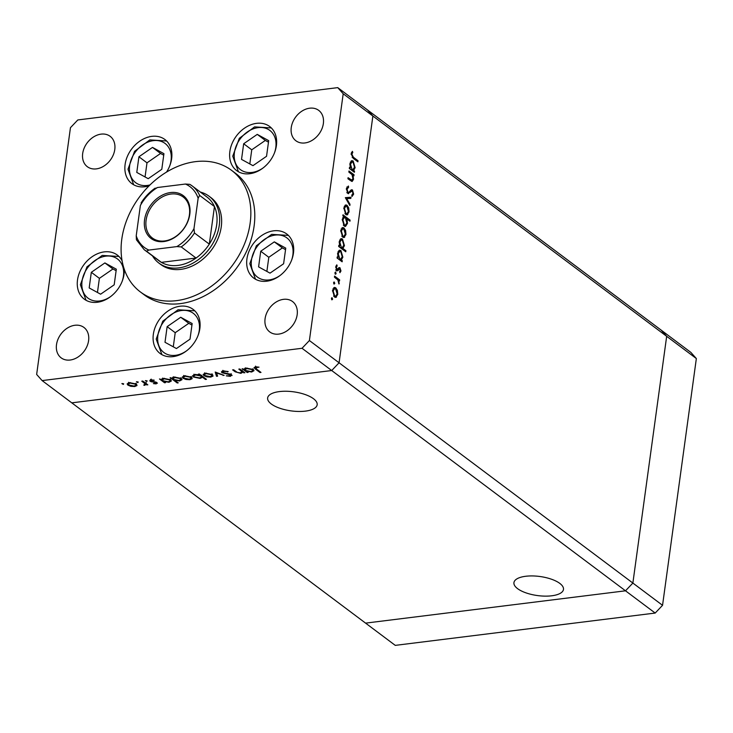 <?xml version="1.0" encoding="UTF-8"?>
<svg xmlns="http://www.w3.org/2000/svg" width="733" height="733" viewBox="0 0 733 733"><rect width="100%" height="100%" fill="white"/><g stroke="black" fill="none" stroke-linecap="round" stroke-linejoin="round"><path stroke-width="1.1" d="M305.414 411.121A25.004 9.611 7.8 0 1 279.74 408.217A25.004 9.611 7.8 0 1 267.627 397.964A25.004 9.611 7.8 0 1 279.374 391.596A25.004 9.611 7.8 0 1 305.047 394.501A25.004 9.611 7.8 0 1 317.169 404.753A25.004 9.611 7.8 0 1 305.414 411.121M525.689 576.275A25.004 9.611 -172.2 0 0 513.934 582.643A25.004 9.611 -172.2 0 0 526.047 592.887A25.004 9.611 -172.2 0 0 551.729 595.792A25.004 9.611 -172.2 0 0 563.475 589.424A25.004 9.611 -172.2 0 0 551.363 579.18A25.004 9.611 -172.2 0 0 525.689 576.275M696.35 358.556L666.673 336.31L632.872 583.056L309.399 340.533L343.2 93.778L666.673 336.31L661.212 330.152L337.739 87.63L77.817 119.946L70.45 127.689L36.65 374.444L42.12 380.592L71.788 402.848L331.71 370.531L339.077 362.78L372.877 116.034L367.416 109.877L372.877 116.034L339.077 362.78L331.71 370.531L71.788 402.848L365.584 623.123L625.506 590.807L365.584 623.123L395.261 645.37L655.183 613.054L662.55 605.311L696.35 358.556L690.88 352.408L661.212 330.152L666.673 336.31L632.872 583.056L625.506 590.807L655.183 613.054M42.12 380.592L302.033 348.285L625.506 590.807L632.872 583.056L662.55 605.311M158.914 263.101L160.893 264.586A41.799 31.739 -53.1 0 0 197.269 263.257A41.799 31.739 -53.1 0 0 221.265 226.754A41.799 31.739 -53.1 0 0 211.04 197.708L209.061 196.224A41.799 31.739 126.9 0 1 219.286 225.278A41.799 31.739 126.9 0 1 195.29 261.773A41.799 31.739 126.9 0 1 158.914 263.101A41.799 31.739 126.9 0 1 152.491 255.909M250.145 223.171A75.994 57.696 -53.1 0 0 231.555 170.34A75.994 57.696 -53.1 0 0 165.429 172.768A75.994 57.696 -53.1 0 0 121.797 239.123A75.994 57.696 -53.1 0 0 140.379 291.945A75.994 57.696 -53.1 0 0 206.514 289.526A75.994 57.696 -53.1 0 0 250.145 223.171M140.379 291.945L144.337 294.913A75.994 57.696 -53.1 0 0 210.472 292.485A75.994 57.696 -53.1 0 0 254.104 226.131A75.994 57.696 -53.1 0 0 235.513 173.309L231.555 170.34M166.519 172.099A27.552 20.918 -53.1 0 0 171.641 158.667A27.552 20.918 -53.1 0 0 164.907 139.517A27.552 20.918 -53.1 0 0 140.928 140.397A27.552 20.918 -53.1 0 0 125.114 164.449A27.552 20.918 -53.1 0 0 131.858 183.598A27.552 20.918 -53.1 0 0 149.056 185.861M229.869 151.429A27.552 20.918 -53.1 0 0 236.612 170.578A27.552 20.918 -53.1 0 0 260.582 169.699A27.552 20.918 -53.1 0 0 276.396 145.647A27.552 20.918 -53.1 0 0 269.662 126.497A27.552 20.918 -53.1 0 0 245.683 127.377A27.552 20.918 -53.1 0 0 229.869 151.429M246.929 258.914A27.552 20.918 -53.1 0 0 253.664 278.054A27.552 20.918 -53.1 0 0 277.642 277.175A27.552 20.918 -53.1 0 0 293.457 253.123A27.552 20.918 -53.1 0 0 286.722 233.974A27.552 20.918 -53.1 0 0 262.744 234.853A27.552 20.918 -53.1 0 0 246.929 258.914M153.334 334.312A27.552 20.918 -53.1 0 0 160.069 353.462A27.552 20.918 -53.1 0 0 184.047 352.582A27.552 20.918 -53.1 0 0 199.862 328.531A27.552 20.918 -53.1 0 0 193.118 309.381A27.552 20.918 -53.1 0 0 169.149 310.261A27.552 20.918 -53.1 0 0 153.334 334.312M122.09 260.783A27.552 20.918 -53.1 0 0 117.298 255.038A27.552 20.918 -53.1 0 0 93.329 255.918A27.552 20.918 -53.1 0 0 77.506 279.969A27.552 20.918 -53.1 0 0 84.249 299.119A27.552 20.918 -53.1 0 0 108.218 298.239A27.552 20.918 -53.1 0 0 124.042 274.188A27.552 20.918 -53.1 0 0 124.262 269.222M297.167 314.723A18.994 14.422 126.9 0 1 286.255 331.316A18.994 14.422 126.9 0 1 269.726 331.921A18.994 14.422 126.9 0 1 265.08 318.718A18.994 14.422 126.9 0 1 275.984 302.124A18.994 14.422 126.9 0 1 292.522 301.52A18.994 14.422 126.9 0 1 297.167 314.723M114.779 149.514A18.994 14.422 126.9 0 1 103.866 166.098A18.994 14.422 126.9 0 1 87.337 166.703A18.994 14.422 126.9 0 1 82.682 153.499A18.994 14.422 126.9 0 1 93.595 136.915A18.994 14.422 126.9 0 1 110.124 136.301A18.994 14.422 126.9 0 1 114.779 149.514M291.258 127.569A18.994 14.422 -53.1 0 0 295.912 140.773A18.994 14.422 -53.1 0 0 312.441 140.168A18.994 14.422 -53.1 0 0 323.354 123.584A18.994 14.422 -53.1 0 0 318.699 110.371A18.994 14.422 -53.1 0 0 302.17 110.976A18.994 14.422 -53.1 0 0 291.258 127.569M56.505 344.647A18.994 14.422 -53.1 0 0 61.151 357.851A18.994 14.422 -53.1 0 0 77.68 357.246A18.994 14.422 -53.1 0 0 88.592 340.653A18.994 14.422 -53.1 0 0 83.947 327.449A18.994 14.422 -53.1 0 0 67.409 328.054A18.994 14.422 -53.1 0 0 56.505 344.647M350.081 180.4L351.62 180.208L352.93 178.66L352.005 174.637L348.844 172.072L348.99 170.981L354.048 174.775L353.902 175.865L352.985 175.187L353.526 179.319L352.17 181.472L347.918 178.779L348.074 177.688L352.005 180.254L350.731 180.318M347.781 193.466L346.379 188.583L348.404 186.017L348.615 187.309L347.094 189.114L347.937 192.376L348.679 192.449L351.299 189.801L352.445 189.911L353.654 194.117L352.032 196.481L351.748 195.18L352.958 193.466L352.326 191.029L347.781 193.466L348.624 193.704M347.002 192.495L348.679 192.449M351.299 189.801L352.445 189.911L350.933 190.104M352.326 191.029L349.888 191.331M345.335 197.653L350.979 197.232L350.814 198.414L346.727 198.606L350.007 204.315L349.843 205.497L345.335 197.653L350.979 197.232M346.333 214.815L347.772 214.641L345.802 214.503L343.823 207.961L345.82 204.901L347.066 205.304L348.688 207.87L349.064 211.883L347.066 214.925M343.236 237.428L344.675 237.254L342.705 237.116L340.726 230.574L342.723 227.514L343.969 227.917L345.591 230.483L345.967 234.496L343.969 237.538M341.34 260.004L342.284 260.701L342.128 261.791L337.07 257.998L337.217 256.907L338.096 257.567L337.629 253.215L339.654 250.136L340.9 250.549L342.861 257.173L341.34 260.004L339.965 260.169M331.435 298.404L332.15 297.818L332.59 299.266L331.875 299.852L331.435 298.404L332.15 297.818L331.628 297.882M331.563 299.394L332.59 299.266L331.875 299.852M335.036 297.314L336.465 297.131L334.505 297.002L332.525 290.451L334.523 287.4L335.76 287.803L337.391 290.369L337.766 294.382L335.769 297.415M333.597 282.654L334.312 282.068L334.752 283.515L334.037 284.102L333.597 282.654L334.312 282.068L333.79 282.132M333.717 283.644L334.752 283.515L334.037 284.102M334.44 277.184L334.596 276.094L339.654 279.887L339.507 280.977L338.756 280.418L338.994 284.028L337.849 279.951L334.44 277.184M334.944 272.832L335.659 272.245L336.099 273.693L335.375 274.27L334.944 272.832L335.659 272.245L335.137 272.31M335.063 273.821L336.099 273.693L335.375 274.27M338.692 267.884L339.956 267.728L340.973 270.972L339.938 272.703L339.608 271.641L340.35 270.504L339.828 268.837L337.702 270.743L336.859 270.569L335.76 266.867L336.795 264.842L337.162 265.914L336.383 267.279L336.988 269.46L339.113 267.554L339.956 267.728L339.113 267.554M339.828 268.837L337.977 268.965M337.354 270.789L336.859 270.569M336.117 269.57L337.51 269.524M342.879 248.432L345.903 250.695L345.756 251.786L338.655 246.462L338.802 245.372L339.672 246.022L339.205 241.67L341.23 238.601L342.476 239.013L344.446 245.637L342.879 248.432L341.505 248.597M343.777 216.602L342.842 215.896L342.989 214.806L350.09 220.129L349.943 221.219L346.984 219.002L347.488 223.382L345.481 226.46L344.226 226.048L342.256 219.424L343.777 216.602M353.608 170.487L354.543 171.192L354.396 172.282L349.329 168.489L349.485 167.399L350.356 168.049L349.888 163.697L351.913 160.628L353.159 161.04L355.12 167.665L353.608 170.487L352.225 170.661M351.867 154.26L353.425 157.283L358.034 160.738L357.878 161.828L353.205 158.319L351.162 153.664L352.371 151.337L352.811 152.372L351.867 154.26L351.107 154.351M238.811 369.111L239.819 368.983L244.877 372.776L242.953 372.217L240.836 373.363L235.201 371.814L232.618 369.881L233.625 369.753L237.281 372.391L240.387 372.868L241.844 371.521L238.811 369.111M242.22 370.247L241.982 371.979L241.972 370.596M231.628 374.801L230.474 376.359L226.305 375.846L229.878 375.809L230.648 374.948L221.934 372.694L221.43 371.878L223.263 370.889L228.192 371.594L223.977 371.42L222.951 372.575L229.942 374.087L232.086 375.534M222.887 370.33L222.951 372.575M231.115 373.583L230.886 375.323L230.73 374.334M215.2 372.043L224.142 375.36L216.647 373.07L217.6 376.166L216.51 376.304L215.2 372.043M212.387 374.6L213.056 376.084L210.765 377.101L206.816 376.863L203.893 375.653L203.142 374.453L205.524 373.17L212.387 374.6M191.505 377.193L192.174 378.677L189.884 379.694L185.935 379.456L183.012 378.246L182.27 377.046L184.652 375.763L191.505 377.193M164.604 381.939L165.539 382.644L164.531 382.773L159.473 378.979L161.352 379.502L163.743 378.365L170.652 379.804L171.385 380.977L168.947 382.296L164.659 381.517M122.164 383.533L123.675 383.854L123.318 384.404L121.87 383.606M123.675 383.854L123.318 384.404L123.41 383.707M136.356 384.046L137.025 385.531L134.744 386.548L130.786 386.309L127.863 385.1L127.121 383.9L129.503 382.626L136.356 384.046M136.704 381.728L138.216 382.04L137.859 382.589L136.411 381.792M138.216 382.04L137.859 382.589L137.96 381.893M146.188 383.616L144.905 385.283L143.86 385.265L145.015 383.78L141.762 381.178L142.77 381.05L147.828 384.843L146.069 384.523M144.474 384.798L145.152 382.837M145.629 380.619L147.15 380.931L146.783 381.481L145.336 380.684M147.15 380.931L146.783 381.481L146.884 380.784M156.963 382.626L156.211 383.881L153.389 383.606L155.588 383.414L155.973 382.773L150.192 381.325L151.135 379.932L154.168 380.152L151.804 380.39L151.172 381.187L155.799 382.085L157.375 383.258M155.588 383.414L156.056 382.168M150.357 380.106L150.192 381.325L149.761 380.665M151.2 379.098L151.172 381.187M175.214 380.583L178.238 382.846L177.23 382.974L170.129 377.651L172.008 378.182L174.399 377.046L181.308 378.485L182.041 379.648L179.603 380.977L175.269 380.18M199.284 374.847L198.35 374.142L199.358 374.013L206.459 379.337L205.451 379.465L202.491 377.248L200.155 378.42L193.237 376.982L192.504 375.809L194.941 374.49L199.284 374.847L199.394 374.041M247.25 371.668L248.194 372.364L247.177 372.492L242.119 368.699L244.007 369.23L246.389 368.094L253.306 369.533L254.03 370.696L251.602 372.025L247.314 371.237M256.238 366.83L256.394 368.956L260.994 372.41L259.986 372.529L255.313 369.029L254.03 367.609L255.505 366.885L259.015 367.141L255.35 367.865L255.588 366.124M302.033 348.285L309.399 340.533M343.2 93.778L337.739 87.63M136.704 384.339L135.99 384.623M134.826 385.952L134.744 386.548M130.85 385.833L130.786 386.309M128.367 383.551L127.863 385.1M128.871 384.972L134.121 386.08L135.926 385.091L135.348 384.174L130.126 383.093L128.302 384.046L128.871 384.972M130.199 382.562L130.126 383.093M135.44 383.506L135.348 384.174M146.93 384.174L146.82 384.972M146.316 382.672L145.143 383.551M144.997 384.623L144.905 385.283M143.925 384.798L143.86 385.265M156.422 382.314L156.211 383.881M155.304 381.966L155.24 382.461M151.429 381.334L151.355 381.866M151.594 380.134L150.43 379.593M154.031 380.125L153.967 380.592M151.878 379.886L151.804 380.39M164.641 381.966L164.531 382.773M162.488 379.318L161.911 378.888M170.954 380.06L170.248 380.354M169.03 381.701L168.947 382.296M163.001 380.739L168.315 381.829L170.184 380.848L169.644 379.932L164.329 378.833L162.414 379.822L163.001 380.739M164.403 378.31L164.329 378.833M169.735 379.263L169.644 379.932M177.34 382.177L177.23 382.974M173.144 377.99L172.567 377.559M181.61 378.732L180.904 379.025M179.686 380.372L179.603 380.977M173.657 379.41L178.971 380.509L180.84 379.529L180.3 378.604L174.985 377.513L173.07 378.494L173.657 379.41M175.059 376.982L174.985 377.513M180.391 377.935L180.3 378.604M191.844 377.486L191.13 377.761M189.966 379.098L189.884 379.694M185.999 378.979L185.935 379.456M183.516 376.698L183.012 378.246M184.01 378.118L189.27 379.227L191.066 378.237L190.498 377.312L185.275 376.231L183.442 377.183L184.01 378.118M185.348 375.699L185.275 376.231M190.589 376.652L190.498 377.312M205.561 378.668L205.451 379.465M202.601 376.45L202.491 377.248M202.189 376.139L201.538 376.441M200.228 377.825L200.155 378.42M193.769 375.443L193.237 376.982M200.888 376.047L195.574 374.948L193.704 375.937L194.245 376.854L199.55 377.953L201.465 376.954L200.998 375.25M195.647 374.426L195.574 374.948M212.726 374.884L212.011 375.168M210.847 376.496L210.765 377.101M206.88 376.386L206.816 376.863M204.388 374.096L203.893 375.653M204.892 375.525L210.151 376.634L211.947 375.635L211.37 374.719L206.156 373.638L204.324 374.59L204.892 375.525M206.23 373.106L206.156 373.638M211.461 374.05L211.37 374.719M223.125 374.975L223.052 375.498M216.711 372.547L216.647 373.07M217.096 374.526L216.51 376.304M216.748 374.572L216.052 372.3M227.67 371.429L227.597 371.979M224.06 370.834L223.977 371.42M230.574 375.635L230.474 376.359M229.072 373.912L229.008 374.371M226.873 373.573L226.809 374.041M222.145 371.155L221.934 372.694M243.979 372.107L243.869 372.905M243.063 371.42L242.953 372.217M242.696 371.145L242.055 371.42M240.919 372.776L240.836 373.363M247.287 371.695L247.177 372.492M245.134 369.047L244.556 368.617M253.6 369.789L252.903 370.073M251.685 371.42L251.602 372.025M245.647 370.467L250.961 371.558L252.83 370.577L252.289 369.652L246.975 368.562L245.069 369.542L245.647 370.467M247.048 368.03L246.975 368.562M252.381 368.983L252.289 369.652M260.096 371.732L259.986 372.529M257.072 366.857L256.999 367.407M336.704 290.451L337.391 290.369M337.043 294.474L337.766 294.382M335.741 296.196L334.944 297.268M333.735 287.739L335.76 287.803M334.156 288.005L334.761 288.582M333.625 296.031L335.604 296.224L337.143 293.915L335.613 288.894L332.956 288.802M333.909 296.425L335.604 296.224M332.47 291.001L333.149 290.919L334.651 295.912M334.66 288.591L333.149 290.919M337.821 279.914L339.654 279.887M338.215 280.482L338.756 280.418M338.655 283.295L339.297 283.213M340.167 271.073L340.973 270.972M338.225 269.038L337.024 269.872L338.628 269.671M337.024 269.872L336.099 270.944M335.934 266.07L337.162 265.914M335.714 267.362L336.383 267.279M336.172 269.689L337.18 269.561M338.527 268.086L339.022 268.8M340.9 260.875L342.284 260.701M337.501 258.318L337.143 257.686L338.096 257.567M338.866 250.494L340.9 250.549M339.287 250.75L339.901 251.346M342.137 257.265L342.861 257.173M340.781 259.106L339.892 260.123M338.362 258.969L340.698 259.125L342.238 256.724L340.735 251.639L338.06 251.584M338.829 259.317L340.698 259.125M337.565 253.801L338.243 253.719L339.736 258.795M339.81 251.355L338.243 253.719M344.528 250.869L345.903 250.695M338.692 246.151L339.672 246.022M340.451 238.949L342.476 239.013M340.872 239.215L341.486 239.81M343.722 245.72L344.446 245.637M342.329 247.571L341.431 248.542M338.719 246.141L339.077 246.783M339.938 247.433L342.284 247.58L343.823 245.179L342.32 240.094L339.645 240.039M340.405 247.781L342.284 247.58M339.15 242.266L339.828 242.174L341.321 247.259M341.386 239.819L339.828 242.174M344.904 230.565L345.591 230.483M345.243 234.587L345.967 234.496M343.942 236.31L343.145 237.391M341.935 227.862L343.969 227.917M342.357 228.119L342.962 228.696M341.825 236.154L343.814 236.338L345.344 234.029L343.814 229.008L341.157 228.925M342.109 236.548L343.814 236.338M340.671 231.115L341.349 231.032L342.852 236.026M342.861 228.705L341.349 231.032M343.621 216.684L344.684 217.481M346.013 218.471L346.755 219.03M348.716 220.303L350.09 220.129M346.352 219.075L346.984 219.002M346.764 223.473L347.488 223.382M345.454 225.223L344.647 226.305M343.612 225.452L345.307 225.242L346.874 222.887L345.38 217.802L344.418 217.472L342.879 219.882L344.373 224.958L345.307 225.242M344.418 217.472L342.732 217.692M342.201 219.964L342.879 219.882M343.356 225.086L344.373 224.958M348.001 207.952L348.688 207.87M348.34 211.974L349.064 211.883M347.039 213.697L346.242 214.778M345.032 205.249L347.066 205.304M345.463 205.506L346.058 206.083M344.922 213.541L346.911 213.724L348.441 211.416L346.911 206.394L344.253 206.312M345.206 213.935L346.911 213.724M343.768 208.502L344.446 208.419L345.949 213.413M345.958 206.092L344.446 208.419M349.366 197.434L349.229 198.487M345.939 198.698L346.727 198.606M349.22 204.415L350.007 204.315M346.92 186.952L347.011 187.511L348.615 187.309M346.324 189.215L347.094 189.114M350.887 190.149L351.51 190.919M352.756 194.236L353.654 194.117M350.722 191.221L349.714 191.359M348.945 192.293L350.411 192.275M348.807 192.477L347.845 193.503M352.023 174.665L354.048 174.775M352.445 174.976L352.985 175.187M352.765 179.411L353.526 179.319M351.767 180.281L351.29 181.234M353.169 171.366L354.543 171.192M349.375 168.178L350.356 168.049M351.134 160.976L353.159 161.04M351.556 161.242L352.161 161.837M354.406 167.747L355.12 167.665M353.04 169.598L352.161 170.606M349.403 168.169L349.76 168.81M350.621 169.46L352.967 169.607L354.497 167.206L353.004 162.121L350.319 162.066M351.089 169.809L352.967 169.607M349.824 164.293L350.502 164.201L352.005 169.286M352.069 161.846L350.502 164.201M356.65 160.912L358.034 160.738M351.464 152.546L352.811 152.372M351.171 153.655L352.078 153.536M189.801 214.238A26.791 20.341 126.9 0 1 163.816 241.56A26.791 20.341 126.9 0 1 144.557 219.863A26.791 20.341 126.9 0 1 170.532 192.55A26.791 20.341 126.9 0 1 189.801 214.238M146.105 220.193A25.646 19.47 -53.1 0 0 152.382 238.023A25.646 19.47 -53.1 0 0 174.701 237.199A25.646 19.47 -53.1 0 0 189.426 214.806A25.646 19.47 -53.1 0 0 183.158 196.975A25.646 19.47 -53.1 0 0 160.839 197.8A25.646 19.47 -53.1 0 0 146.105 220.193M148.9 250.072L146.527 251.236A39.894 30.291 126.9 0 1 144.227 249.715L159.07 260.838A39.894 30.291 -53.1 0 0 161.361 262.359L196.068 258.043A39.894 30.291 -53.1 0 0 209.308 244.126A39.894 30.291 -53.1 0 0 216.693 224.729A39.894 30.291 -53.1 0 0 214.457 206.532A39.894 30.291 -53.1 0 0 206.935 197.003L192.101 185.87A39.894 30.291 126.9 0 1 199.614 195.409L198.13 198.313A37.997 28.853 -53.1 0 0 185.449 184.038L157.476 187.511A37.997 28.853 -53.1 0 0 140.369 205.497L136.219 235.797A37.997 28.853 -53.1 0 0 148.9 250.072L176.873 246.59A37.997 28.853 -53.1 0 0 193.979 228.614L198.13 198.313M200.356 192.064A41.799 31.739 126.9 0 1 209.061 196.224M193.979 228.614L194.465 233.002L209.308 244.126L214.457 206.532L199.614 195.409M146.527 251.236L161.361 262.359A39.894 30.291 -53.1 0 0 196.068 258.043L181.234 246.92L176.873 246.59M185.449 184.038L189.801 184.359A39.894 30.291 126.9 0 1 192.101 185.87L189.801 184.359M155.094 188.674L157.476 187.511M136.219 235.797L136.42 239.773L144.227 249.715M140.369 205.497L141.863 202.592M138.922 156.78L136.778 172.42L148.213 178.687L161.791 169.305L163.935 153.673L152.501 147.406L138.922 156.78L146.994 162.827L145.061 176.955M163.725 155.185L160.573 153.454L146.994 162.827M160.573 153.454L152.501 147.406M243.677 143.75L241.533 159.391L252.967 165.658L266.546 156.285L268.69 140.644L257.256 134.377L243.677 143.75L251.749 149.807L249.816 163.926M268.48 142.165L265.328 140.434L251.749 149.807M265.328 140.434L257.256 134.377M91.323 272.3L89.179 287.941L100.613 294.199L114.183 284.825L116.327 269.194L104.892 262.927L91.323 272.3L99.386 278.348L97.452 292.476M116.126 270.706L112.964 268.974L99.386 278.348M112.964 268.974L104.892 262.927M167.142 326.643L164.998 342.284L176.433 348.541L190.012 339.168L192.156 323.528L180.721 317.27L167.142 326.643L175.214 332.69L173.281 346.819M191.945 325.049L188.793 323.317L175.214 332.69M188.793 323.317L180.721 317.27M260.737 251.236L258.593 266.876L270.028 273.143L283.607 263.77L285.751 248.13L274.316 241.863L260.737 251.236L268.809 257.292L266.876 271.412M285.54 249.641L282.388 247.91L268.809 257.292M282.388 247.91L274.316 241.863M143.576 381.655L143.466 382.452M153.609 381.737L153.545 382.214M235.311 371.017L235.201 371.814M240.745 369.689L240.635 370.486M255.432 368.122L255.313 369.029M349.073 179.649L350.447 179.475M352.17 157.439L353.425 157.283M194.465 233.002A39.894 30.291 126.9 0 1 181.234 246.92M169.717 165.905A24.51 18.609 -53.1 0 0 163.367 142.349A24.51 18.609 -53.1 0 0 133.965 154.067A24.51 18.609 -53.1 0 0 137.346 183.745A24.51 18.609 -53.1 0 0 149.99 184.936M166.565 140.965A27.552 20.918 126.9 0 1 166.593 140.983L149.834 139.902L134.56 151.328L127.991 169.222L133.69 184.789M274.472 152.885A24.51 18.609 -53.1 0 0 268.122 129.32A24.51 18.609 -53.1 0 0 238.729 141.038A24.51 18.609 -53.1 0 0 242.11 170.716A24.51 18.609 -53.1 0 0 263.294 167.802M122.118 281.426A24.51 18.609 -53.1 0 0 115.759 257.86A24.51 18.609 -53.1 0 0 86.366 269.588A24.51 18.609 -53.1 0 0 89.747 299.266A24.51 18.609 -53.1 0 0 110.93 296.343M197.937 335.769A24.51 18.609 -53.1 0 0 191.579 312.203A24.51 18.609 -53.1 0 0 162.185 323.922A24.51 18.609 -53.1 0 0 165.566 353.608A24.51 18.609 -53.1 0 0 186.75 350.686M291.532 260.362A24.51 18.609 -53.1 0 0 285.183 236.805A24.51 18.609 -53.1 0 0 255.78 248.524A24.51 18.609 -53.1 0 0 259.161 278.201A24.51 18.609 -53.1 0 0 280.345 275.287M128.302 384.046L128.541 382.305M135.926 385.091L136.164 383.35M145.216 384.33L145.455 382.589M156.166 383.084L156.285 382.25M162.414 379.822L162.653 378.081M170.184 380.848L170.423 379.117M173.07 378.494L173.309 376.762M180.84 379.529L181.078 377.788M183.442 377.183L183.681 375.452M191.066 378.237L191.304 376.496M201.465 376.954L201.703 375.223M193.704 375.937L193.943 374.196M204.324 374.59L204.562 372.85M211.947 375.635L212.185 373.903M245.069 369.542L245.308 367.81M252.83 370.577L253.068 368.836M339.498 268.736L337.895 268.938M337.345 269.579L335.741 269.781M348.432 192.522L346.828 192.724M351.831 190.873L350.227 191.075M141.102 202.931C144.868 196.966 149.55 192.037 155.158 188.134M271.32 127.927L254.589 126.882L239.315 138.308L232.746 156.193L238.445 171.769M118.957 256.468L102.226 255.423L86.952 266.849L80.383 284.743L86.082 300.31M194.776 310.81L178.046 309.766L162.772 321.191L156.211 339.086L161.911 354.653M288.371 235.403L271.65 234.358L256.367 245.784L249.806 263.678L255.505 279.246"/></g></svg>
